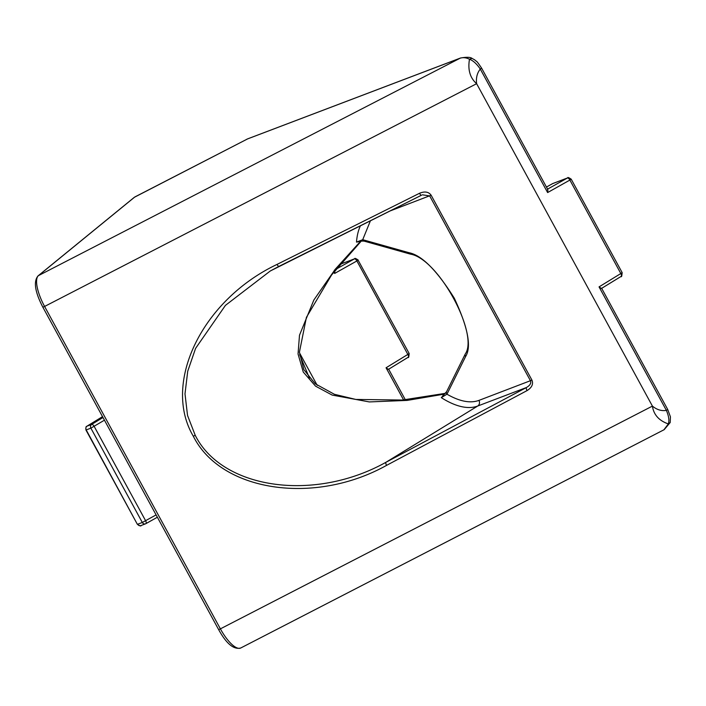 <?xml version="1.0" encoding="UTF-8"?>
<svg xmlns="http://www.w3.org/2000/svg" width="706" height="706" viewBox="0 0 706 706"><rect width="100%" height="100%" fill="white"/><g stroke="black" fill="none" stroke-linecap="round" stroke-linejoin="round"><path stroke-width="1.06" d="M87.006 426.177A2.833 1.262 58.4 0 1 87.023 426.168A2.833 2.665 -129.2 0 0 86.626 426.433C86.053 426.168 85.823 427.351 85.929 429.98L86.211 429.919A2.833 2.55 -110.8 0 1 87.023 426.168L102.52 416.637L86.935 426.212A2.833 1.262 58.4 0 1 86.935 426.212A2.833 1.262 58.4 0 1 87.006 426.177L91.692 424.394A2.833 1.174 58.6 0 1 94.198 426.442L145.63 520.772A2.833 1.183 60.8 0 1 145.895 523.658L145.895 523.658A2.833 1.183 60.8 0 1 145.824 523.684A2.833 2.55 69.2 0 1 145.515 523.834L157.367 517.233L145.957 523.614M547.335 189.27L547.891 190.055L547.618 192.561L480.283 69.064C476.806 63.928 473.214 60.654 469.49 59.225C467.663 69.779 470.046 77.934 476.629 83.687L652.415 406.1L220.387 628.861L44.593 306.448L476.629 83.687C475.897 77.898 477.115 73.027 480.283 69.064L481.616 68.147L547.75 189.446M601.424 288.48L599.05 286.892L666.376 410.389C661.478 411.174 656.818 409.745 652.415 406.1C653.677 414.731 658.98 420.67 668.335 423.927C669.464 420.626 668.811 416.108 666.376 410.389L667.708 409.471L601.574 288.172M388.432 369.362L386.058 367.782L403.585 399.923M333.85 272.022L334.635 273.451L334.909 270.936L334.353 270.16M460.533 58.007L247.903 138.764A2.833 2.55 -110.8 0 0 247.55 138.923L135.093 196.833A28.311 9.354 62.7 0 0 134.546 197.195A2.833 2.665 -129.2 0 0 134.114 197.477L38.027 275.905A2.833 2.665 50.8 0 1 38.468 275.614L134.546 197.195L247.55 138.923L460.188 58.174A2.833 2.55 69.2 0 1 460.533 58.007L460.533 58.007C466.551 56.965 470.373 57.08 471.996 58.36L469.49 59.225C466.216 57.618 463.11 57.265 460.188 58.174L38.468 275.614A28.311 9.354 62.7 0 0 44.593 306.448L42.854 307.198L218.639 629.62C226.37 643.695 233.739 649.82 240.746 647.993A28.311 9.354 62.7 0 1 220.387 628.861L218.639 629.62M663.896 429.813L668.335 423.927L670.215 422.497L664.187 429.663M422.435 194.812L429.68 195.924L530.488 380.816C531.353 383.217 529.994 385.45 526.429 387.523L385.935 462.298C314.294 502.328 222.196 489.284 195.2 435.258L187.531 415.446L184.998 393.842L187.725 371.215L195.588 348.376L225.435 305.371L270.283 270.989L421.57 195.183A2.833 0.935 -116.5 0 1 421.517 195.218L421.517 195.218A2.833 0.935 -116.5 0 1 419.514 193.285L277.034 264.415A2.833 0.935 63.5 0 0 279.038 266.347A2.833 0.935 63.5 0 0 279.082 266.312L421.464 195.235M443.633 395.175L441.294 397.646A109.774 47.426 -120.4 0 0 477.706 406.029L526.429 387.523A2.833 0.935 62 0 0 527.082 390.586C531.874 387.576 533.498 384.09 531.953 380.128L431.145 195.235C428.639 191.767 424.765 191.114 419.514 193.285M531.953 380.128L478.924 400.399A4.245 3.821 -110.8 0 1 477.706 406.029L385.935 462.298A2.833 0.935 62 0 0 386.588 465.36L527.082 390.586M270.283 270.989L278.985 266.365M547.618 192.561L569.874 180.074A2.833 1.227 -119.3 0 0 567.403 178.009L547.574 189.137M601.662 288.33L621.059 276.434A2.833 1.218 -121.5 0 0 621.148 276.39A2.833 1.218 -121.5 0 0 621.156 276.39A2.833 1.218 -121.5 0 0 620.83 273.54L599.05 286.892M356.495 242.105L358.321 241.805C359.213 241.223 361.154 240.993 364.155 241.125L410.468 254.142A2.833 2.33 105.7 0 1 409.03 252.713L362.716 239.696L356.495 242.105A109.774 47.426 -120.4 0 1 360.484 225.682M360.66 241.17L335.332 269.145L313.852 300.006L299.494 335.209L298.047 353.997L303.253 372.044L315.564 386.156L332.155 395.078L369.326 401.926L407.177 400.408L444.692 394.063M246.623 139.329L247.903 138.764M465.625 356.504A2.833 2.453 26.3 0 1 465.289 353.953L446.624 391.654A2.833 2.453 26.3 0 0 446.96 394.195L465.625 356.504C471.705 346.734 467.919 327.293 454.276 298.17C436.935 270.451 421.853 255.298 409.03 252.713M441.294 397.646L446.96 394.195C459.615 401.467 470.275 403.541 478.924 400.399M370.456 220.704L362.716 239.696A2.833 2.33 105.7 0 0 364.155 241.125M571.198 179.156L569.874 180.074L620.83 273.54L622.162 272.622L571.198 179.156C568.762 177.541 567.598 177.109 567.712 177.868A2.833 2.55 -110.8 0 0 567.403 178.009L552.551 183.648A2.833 1.183 -119.2 0 0 552.48 183.684L552.48 183.684A2.833 1.183 -119.2 0 0 552.419 183.719M388.671 369.212L408.077 357.315A2.833 1.218 -121.5 0 0 408.165 357.271L408.165 357.271A2.833 1.218 -121.5 0 0 407.847 354.421L386.058 367.782M334.635 273.451L356.883 260.955A2.833 1.227 -119.3 0 0 354.412 258.89L340.045 264.353M309.466 378.142L299.626 354.65M140.847 525.599A2.833 2.55 -110.8 0 1 137.644 524.249L142.312 522.475A2.833 2.55 69.2 0 0 145.515 523.834L140.847 525.599C141.279 526.394 140.115 525.961 137.361 524.311L86.211 429.919L90.88 428.145L142.312 522.475L156.097 514.912M358.101 260.17L409.171 353.503L407.847 354.421L356.883 260.955L358.101 260.17M277.034 264.415C202.19 299.962 161.78 382.943 193.347 436.282C221.031 491.623 314.338 505.655 386.588 465.36M389.659 211.12L431.145 195.235M195.2 435.258L193.347 436.282M104.444 420.176L90.88 428.145A2.833 2.55 69.2 0 1 91.692 424.394L102.988 417.493M552.551 183.648L546.444 187.064L552.86 183.507A2.833 2.55 69.2 0 0 552.551 183.648M336.109 269.171L354.412 258.89A2.833 2.55 -110.8 0 1 354.721 258.749L340.08 264.309M317.215 385.344L299.468 352.779M388.591 369.061L405.323 399.755M663.958 429.786L240.746 647.993M38.027 275.905C33.358 281.544 34.965 291.975 42.854 307.198M601.662 288.339L621.156 276.39C621.509 277.334 621.845 276.072 622.162 272.622M472.005 58.369L474.794 59.922C477.062 62.331 475.491 59.004 481.616 68.147M134.114 197.477L135.093 196.833M670.215 422.488L670.426 416.822L667.708 409.471M465.289 353.953C479.145 334.37 438.479 258.714 410.468 254.142M445.389 393.33L402.367 400.037L355.833 399.437L334.397 394.292L315.15 383.72L303.862 369.653L299.423 352.135L306.404 317.373L331.591 274.961L361.287 241.073M446.624 391.654L442.786 395.748M137.361 524.311L85.929 429.98M567.712 177.868L552.86 183.507M388.679 369.22L408.165 357.271C408.527 358.216 408.862 356.962 409.171 353.503M358.216 260.037C355.78 258.422 354.615 257.999 354.721 258.749"/></g></svg>
